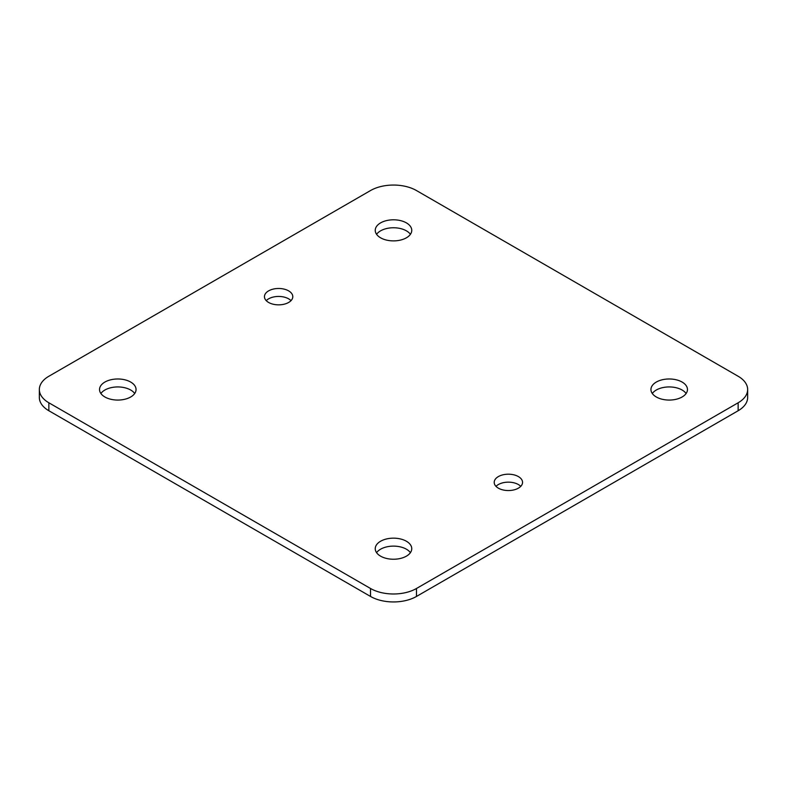 <?xml version="1.0" encoding="UTF-8"?>
<svg xmlns="http://www.w3.org/2000/svg" width="787" height="787" viewBox="0 0 787 787"><rect width="100%" height="100%" fill="white"/><g stroke="black" fill="none" stroke-linecap="round" stroke-linejoin="round"><path stroke-width="1.18" d="M380.583 237.802A18.258 10.546 180 0 1 375.242 230.345A18.258 10.546 180 0 1 393.5 219.799A18.258 10.546 180 0 1 411.758 230.345A18.258 10.546 180 0 1 400.485 240.084A18.258 10.546 180 0 1 380.583 237.802M268.603 302.454A14.166 8.175 180 0 1 264.452 296.669A14.166 8.175 180 0 1 278.618 288.485A14.166 8.175 180 0 1 292.794 296.669A14.166 8.175 180 0 1 284.048 304.225A14.166 8.175 180 0 1 268.603 302.454M498.358 488.156A14.166 8.175 180 0 1 494.206 482.372A14.166 8.175 180 0 1 508.382 474.197A14.166 8.175 180 0 1 522.548 482.372A14.166 8.175 180 0 1 513.803 489.927A14.166 8.175 180 0 1 498.358 488.156M380.583 556.153A18.258 10.546 180 0 1 375.242 548.696A18.258 10.546 180 0 1 393.5 538.16A18.258 10.546 180 0 1 411.758 548.696A18.258 10.546 180 0 1 400.485 558.436A18.258 10.546 180 0 1 380.583 556.153M656.299 396.973A18.258 10.546 180 0 1 650.947 389.516A18.258 10.546 180 0 1 669.206 378.98A18.258 10.546 180 0 1 687.464 389.516A18.258 10.546 180 0 1 676.19 399.265A18.258 10.546 180 0 1 656.299 396.973M104.878 396.973A18.258 10.546 180 0 1 99.536 389.516A18.258 10.546 180 0 1 117.794 378.98A18.258 10.546 180 0 1 136.053 389.516A18.258 10.546 180 0 1 124.779 399.265A18.258 10.546 180 0 1 104.878 396.973M738.137 376.255L416.48 190.552A32.493 18.76 0 0 0 370.52 190.552L48.863 376.255A32.493 18.76 0 0 0 39.35 389.516A32.493 18.76 0 0 0 48.863 402.787L370.52 588.489A32.493 18.76 0 0 0 416.48 588.489L738.137 402.787A32.493 18.76 0 0 0 747.65 389.516A32.493 18.76 0 0 0 738.137 376.255M410.411 234.319A18.258 10.546 0 0 0 393.5 227.758A18.258 10.546 0 0 0 376.589 234.319M291.003 300.644A14.166 8.175 0 0 0 278.618 296.443A14.166 8.175 0 0 0 266.242 300.644M520.758 486.356A14.166 8.175 0 0 0 508.382 482.156A14.166 8.175 0 0 0 495.997 486.356M410.411 552.681A18.258 10.546 0 0 0 393.5 546.119A18.258 10.546 0 0 0 376.589 552.681M686.116 393.5A18.258 10.546 0 0 0 669.206 386.938A18.258 10.546 0 0 0 652.295 393.5M134.705 393.5A18.258 10.546 0 0 0 117.794 386.938A18.258 10.546 0 0 0 100.884 393.5M39.35 389.516L39.35 397.484A32.493 18.76 0 0 0 48.863 410.745L370.52 596.448A32.493 18.76 0 0 0 416.48 596.448L738.137 410.745A32.493 18.76 0 0 0 747.65 397.484L747.65 389.516M738.137 402.787L738.137 410.745M416.48 588.489L416.48 596.448M370.52 588.489L370.52 596.448M48.863 402.787L48.863 410.745"/></g></svg>
